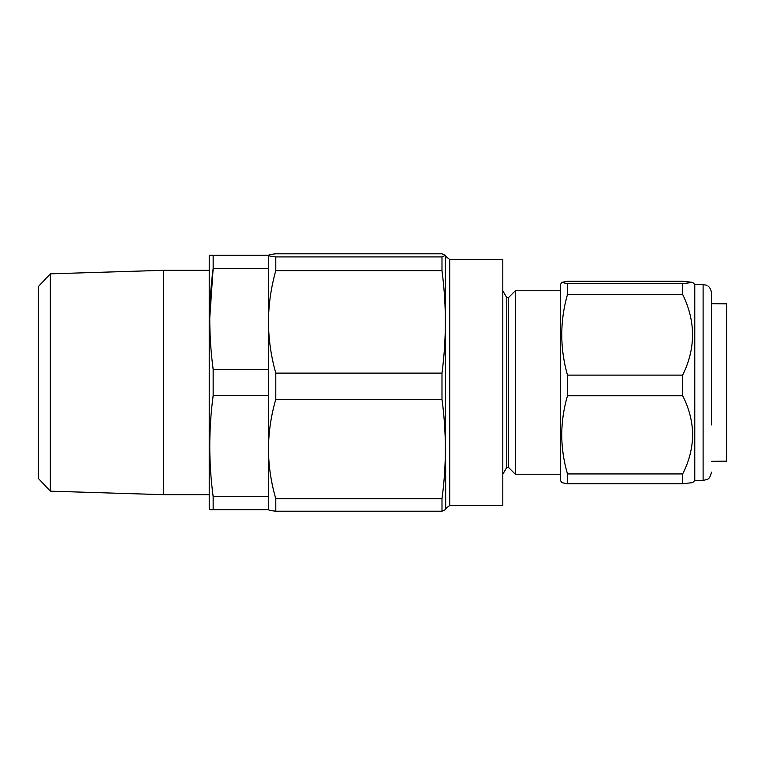 <?xml version="1.0" encoding="UTF-8"?>
<svg xmlns="http://www.w3.org/2000/svg" width="765" height="765" viewBox="0 0 765 765"><rect width="100%" height="100%" fill="white"/><g stroke="black" fill="none" stroke-linecap="round" stroke-linejoin="round"><path stroke-width="1.15" d="M213.158 509.691L213.158 496.571C208.644 462.921 208.644 429.27 213.158 395.62L213.158 369.38C208.644 335.73 208.644 302.079 213.158 268.429L213.158 255.309L209.744 255.309L209.228 257.241L209.228 507.759L209.744 509.691L268.448 509.691L268.448 255.357C268.563 254.831 271.011 254.305 275.792 253.789L441.988 253.789L445.393 255.357L441.988 256.916L441.988 270.638C446.492 304.795 446.492 338.962 441.988 373.119L441.988 399.349C446.492 432.464 446.492 465.579 441.988 498.704L441.988 511.211L445.393 509.643M50.337 491.168L38.25 478.307L38.25 286.693L50.337 273.832L50.337 491.168L163.356 494.678L163.356 270.322L209.228 270.322M209.228 494.678L163.356 494.678M50.337 273.832L163.356 270.322M560.496 474.243L515.323 474.243L508.448 467.367L508.448 297.633L506.774 297.633L502.806 290.757M515.323 474.243L515.323 290.757L560.496 290.757M508.448 467.367L506.774 467.367L506.774 297.633M449.715 505.522L502.806 505.522L502.806 259.478L449.715 259.478L449.715 505.522L445.689 508.61L445.393 255.357M711.46 461.314L726.75 461.18L726.75 303.82L711.46 303.686M567.477 473.937L567.477 483.776L561.72 482.619L560.496 480.497L560.496 284.503L561.72 282.381L567.477 283.681L567.477 294.477C559.846 321.214 559.846 348.085 567.477 375.118L567.477 395.754C563.729 408.587 561.806 421.62 561.701 434.845C561.787 447.984 563.719 461.018 567.477 473.937L682.676 473.937C689.074 461.477 692.411 448.453 692.688 434.845C692.43 421.314 689.093 408.281 682.676 395.754L682.676 375.118C695.825 348.305 695.825 321.424 682.676 294.477L682.676 283.681L692.65 282.381L682.676 281.224L567.477 281.224L561.72 282.381M703.111 284.503L694.773 284.503L694.773 480.497L703.111 480.497L703.111 284.503L706.669 285.297C706.602 285.297 710.561 286.301 711.46 292.842L711.46 424.919M567.477 483.776L682.676 483.776L682.676 473.937M694.773 480.497L692.65 482.619L682.676 483.776M567.477 395.754L682.676 395.754M567.477 375.118L682.676 375.118M567.477 294.477L682.676 294.477M567.477 283.681L682.676 283.681M441.988 399.349L275.792 399.349L275.792 373.119C271.011 356.222 268.563 339.144 268.448 321.874C268.572 304.585 271.02 287.497 275.792 270.638L275.792 256.916C271.03 256.399 268.582 255.883 268.448 255.357M441.988 373.119L275.792 373.119M441.988 498.704L275.792 498.704C271.011 482.313 268.563 465.761 268.448 449.026C268.572 432.254 271.02 415.691 275.792 399.349M441.988 511.211L275.792 511.211L275.792 498.704M268.448 509.643C268.582 510.178 271.03 510.695 275.792 511.211M441.988 256.916L275.792 256.916M441.988 270.638L275.792 270.638M213.158 496.571L268.448 496.571M213.158 395.62L268.448 395.62M213.158 369.38L268.448 369.38M209.744 318.068L213.158 268.429L268.448 268.429M213.158 255.309L268.448 255.309M506.774 467.367L502.806 474.243M449.715 259.478L445.689 256.39M445.689 508.61L445.383 509.739M694.773 284.503L692.65 282.381M703.111 480.497L707.415 479.301C709.251 478.67 710.589 476.289 711.46 472.158M508.448 297.633L515.323 290.757"/></g></svg>
